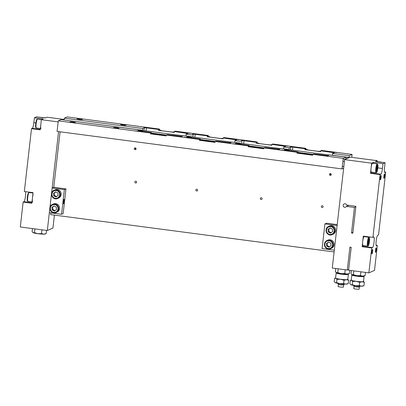 <?xml version="1.0" encoding="UTF-8"?>
<svg xmlns="http://www.w3.org/2000/svg" width="406" height="406" viewBox="0 0 406 406"><rect width="100%" height="100%" fill="white"/><g stroke="black" fill="none" stroke-linecap="round" stroke-linejoin="round"><path stroke-width="0.61" d="M336.64 152.57L334.706 152.331L336.64 152.57M349.277 155.681L349.074 157.442L332.367 155.244L332.57 153.478L349.277 155.681L352.088 154.437L351.758 157.33M332.57 153.478A2.675 0.269 6.5 0 0 332.879 153.427L334.356 152.763L320.704 150.814L321.588 150.423L352.088 154.437M328.368 156.219L326.434 155.985L328.368 156.219M329.337 154.99L327.891 155.63L313.625 153.94L312.742 154.331L343.243 158.345L346.059 157.102L329.342 154.99A2.675 0.269 6.5 0 0 329.383 154.95A2.675 0.269 6.5 0 0 329.352 154.904M139.552 131.021L139.679 129.93L61.103 119.587L58.286 120.831L57.079 131.407L342.035 168.921L343.243 158.345M297.887 152.367L312.757 154.321L312.64 155.209L296.953 153.148L297.055 152.265L297.943 151.874L284.312 149.956M280.541 148.566A2.675 0.269 6.5 0 0 280.582 148.525A2.675 0.269 6.5 0 0 280.551 148.479L279.089 149.205L264.829 147.515L263.941 147.906L297.055 152.265M263.941 147.906L263.844 148.784L248.157 146.723L248.259 145.84L249.142 145.45L235.516 143.531M231.74 142.146A2.675 0.269 6.5 0 0 231.785 142.1A2.675 0.269 6.5 0 0 231.75 142.054L230.293 142.785L216.028 141.09L215.144 141.481L248.259 145.84M215.144 141.481L215.043 142.364L199.356 140.298L199.458 139.415L200.341 139.025L186.714 137.106M188.354 137.446L188.48 136.355L182.949 135.629A2.675 0.269 6.5 0 1 182.984 135.675A2.675 0.269 6.5 0 1 182.939 135.721L181.492 136.36L167.226 134.665L166.343 135.056L199.458 139.415M166.343 135.056L166.242 135.939L150.555 133.873L150.656 132.99L151.54 132.6L137.913 130.681M58.286 120.831L150.656 132.99M320.664 151.194L319.943 151.235A3.121 0.315 -173.5 0 1 316.33 151.083L309.357 150.164A3.121 0.315 -173.5 0 1 306.829 149.596A3.121 0.315 -173.5 0 1 306.87 149.515L305.804 149.235L304.921 149.626L305.018 148.748L292.817 147.139L290.757 147.053L289.305 147.693A2.675 0.269 6.5 0 0 289.265 147.733A2.675 0.269 6.5 0 0 289.295 147.784L289.097 149.545A2.675 0.269 6.5 0 0 291.239 150.012L329.276 155.021M349.074 157.442L345.856 158.863L346.059 157.102M343.643 168.211L342.035 168.921M139.634 130.336A4.461 0.452 -173.5 0 1 142.755 131.123A4.461 0.452 -173.5 0 1 141.628 131.295M188.435 136.761A4.461 0.452 -173.5 0 1 191.551 137.548A4.461 0.452 -173.5 0 1 190.429 137.72M237.231 143.181A4.461 0.452 -173.5 0 1 240.352 143.973A4.461 0.452 -173.5 0 1 239.225 144.145M286.032 149.606A4.461 0.452 -173.5 0 1 289.153 150.398A4.461 0.452 -173.5 0 1 288.027 150.57M332.017 155.254A2.675 0.269 6.5 0 0 332.367 155.244M289.097 149.545L283.566 148.819L283.769 147.058A2.675 0.269 6.5 0 0 284.078 147.002L285.555 146.338L271.903 144.389L272.791 143.998L305.906 148.357L305.804 149.235M283.221 148.829A2.675 0.269 6.5 0 0 283.566 148.819M280.475 148.596L242.438 143.587A2.675 0.269 6.5 0 1 240.296 143.12L234.769 142.394L234.967 140.633A2.675 0.269 6.5 0 0 235.277 140.577L236.754 139.913L223.107 137.964L223.99 137.573L257.105 141.933L257.003 142.816L256.12 143.206L256.222 142.323L244.021 140.715L241.956 140.628L240.509 141.268A2.675 0.269 6.5 0 0 240.464 141.308A2.675 0.269 6.5 0 0 240.494 141.359L240.509 141.268M234.419 142.404A2.675 0.269 6.5 0 0 234.769 142.394M231.674 142.171L193.637 137.162A2.675 0.269 6.5 0 1 191.495 136.695L185.968 135.969L186.166 134.208A2.675 0.269 6.5 0 0 186.481 134.158L187.958 133.488L174.306 131.539L175.189 131.148L208.303 135.508L208.202 136.391L207.319 136.781L207.42 135.898L195.22 134.29L193.154 134.203L191.708 134.843A2.675 0.269 6.5 0 0 191.662 134.883A2.675 0.269 6.5 0 0 191.698 134.934L191.708 134.843M185.618 135.98A2.675 0.269 6.5 0 0 185.968 135.969M182.873 135.746L144.84 130.737A2.675 0.269 6.5 0 1 142.694 130.275L64.021 119.968M151.484 133.092L166.358 135.051M200.285 139.517L215.16 141.471M249.086 145.942L263.956 147.896M287.839 146.145L285.905 145.906L287.839 146.145M292.193 146.718L290.26 146.48L292.193 146.718M305.018 148.748L305.906 148.357M283.769 147.058L289.295 147.784M279.567 149.794L277.633 149.56L279.567 149.794M283.926 150.367L281.992 150.134L283.926 150.367M280.551 148.479L286.078 149.205A2.675 0.269 6.5 0 0 285.768 149.256L284.322 149.895M307.109 149.408L307.433 149.829M271.863 144.769L271.142 144.815A3.121 0.315 -173.5 0 1 267.529 144.658L260.556 143.744A3.121 0.315 -173.5 0 1 258.033 143.176A3.121 0.315 -173.5 0 1 258.069 143.09L257.003 142.816M312.696 154.711L297.842 152.757L297.943 151.874M304.921 149.626L320.603 151.692L320.704 150.814M239.038 139.72L237.104 139.481L239.038 139.72M243.397 140.293L241.463 140.055L243.397 140.293M256.222 142.323L257.105 141.933M234.967 140.633L240.494 141.359M235.125 143.947L233.191 143.709L235.125 143.947M230.77 143.369L228.837 143.135L230.77 143.369M231.75 142.054L237.277 142.78A2.675 0.269 6.5 0 0 236.967 142.831L235.521 143.47M258.312 142.983L258.632 143.404M223.061 138.345L222.341 138.39A3.121 0.315 -173.5 0 1 218.727 138.233L211.759 137.319A3.121 0.315 -173.5 0 1 209.232 136.751A3.121 0.315 -173.5 0 1 209.268 136.665L208.202 136.391M263.9 148.286L249.04 146.333L249.142 145.45M256.12 143.206L271.807 145.267L271.903 144.389M190.236 133.295L188.303 133.056L190.236 133.295M194.596 133.868L192.662 133.63L194.596 133.868M207.42 135.898L208.303 135.508M186.166 134.208L191.698 134.934M209.511 136.558L209.836 136.979M174.26 131.92L173.54 131.965A3.121 0.315 -173.5 0 1 169.926 131.813L162.958 130.894A3.121 0.315 -173.5 0 1 160.431 130.326A3.121 0.315 -173.5 0 1 160.471 130.245L159.406 129.966L158.518 130.356L158.619 129.473L146.419 127.865L144.353 127.778L142.907 128.418A2.675 0.269 6.5 0 0 142.861 128.458A2.675 0.269 6.5 0 0 142.897 128.509L142.694 130.275M181.969 136.949L180.036 136.71L181.969 136.949M186.329 137.522L184.395 137.284L186.329 137.522M188.48 136.355A2.675 0.269 6.5 0 0 188.166 136.406L186.719 137.045M215.099 141.861L200.239 139.908L200.341 139.025M207.319 136.781L223.006 138.842L223.107 137.964M82.459 119.445A2.766 0.279 6.5 0 0 82.504 119.405A2.766 0.279 6.5 0 0 79.789 118.811A2.766 0.279 6.5 0 0 77.008 118.775A2.766 0.279 6.5 0 0 79.49 119.339A2.766 0.279 6.5 0 0 82.459 119.445M126.027 125.18A2.766 0.279 6.5 0 0 126.073 125.139A2.766 0.279 6.5 0 0 123.358 124.551A2.766 0.279 6.5 0 0 120.582 124.515A2.766 0.279 6.5 0 0 123.064 125.078A2.766 0.279 6.5 0 0 126.027 125.18M145.795 127.443L143.861 127.205L145.795 127.443M158.619 129.473L159.507 129.083L159.406 129.966M142.897 128.509L64.321 118.166L67.132 116.923L159.507 129.083M160.71 130.138L161.035 130.554M118.948 128.311A2.766 0.279 6.5 0 0 118.994 128.266A2.766 0.279 6.5 0 0 116.278 127.677A2.766 0.279 6.5 0 0 113.502 127.641A2.766 0.279 6.5 0 0 115.984 128.205A2.766 0.279 6.5 0 0 118.948 128.311M75.379 122.571A2.766 0.279 6.5 0 0 75.425 122.531A2.766 0.279 6.5 0 0 73.176 121.998A2.766 0.279 6.5 0 0 69.928 121.901A2.766 0.279 6.5 0 0 72.41 122.465A2.766 0.279 6.5 0 0 75.379 122.571M137.527 131.097L135.594 130.859L137.527 131.097M139.679 129.93A2.675 0.269 6.5 0 0 139.37 129.981L137.918 130.62M166.298 135.437L151.443 133.483L151.54 132.6M158.518 130.356L174.204 132.422L174.306 131.539M64.321 118.166L64.118 119.927M285.956 150.296L286.078 149.205M237.155 143.871L237.277 142.78M151.443 133.483L150.555 133.873M200.239 139.908L199.356 140.298M249.04 146.333L248.157 146.723M297.842 152.757L296.953 153.148M330.408 173.58A0.913 0.898 -113.8 0 0 329.489 174.844A0.913 0.898 -113.8 0 0 331.195 174.357A0.913 0.898 -113.8 0 0 330.408 173.58M135.208 147.88A0.913 0.898 -113.8 0 0 134.29 149.144A0.913 0.898 -113.8 0 0 135.995 148.657A0.913 0.898 -113.8 0 0 135.208 147.88M196.834 189.237A0.913 0.898 -113.8 0 0 195.915 190.5A0.913 0.898 -113.8 0 0 197.62 190.013A0.913 0.898 -113.8 0 0 196.834 189.237M261.322 197.722A0.913 0.898 -113.8 0 0 260.398 198.991A0.913 0.898 -113.8 0 0 262.109 198.498A0.913 0.898 -113.8 0 0 261.322 197.722M322.323 205.756A0.913 0.898 -113.8 0 0 321.4 207.019A0.913 0.898 -113.8 0 0 323.105 206.532A0.913 0.898 -113.8 0 0 322.323 205.756M135.837 181.203A0.913 0.898 -113.8 0 0 134.914 182.472A0.913 0.898 -113.8 0 0 136.624 181.979A0.913 0.898 -113.8 0 0 135.837 181.203M60.093 131.803L53.77 187.288L52.161 187.998L49.349 212.683L61.55 214.287L63.158 213.576L65.97 188.897L64.361 189.607L52.161 187.998M50.851 212.881L50.654 214.617L334.108 251.933M135.249 147.885L135.244 148.87L136.076 149.306M136 148.921L135.239 148.86M136.005 148.748L135.711 148.119M330.448 173.585L330.443 174.57L331.271 175.006M331.2 174.616L330.438 174.56M331.205 174.448L330.91 173.814M359.356 287.006A2.675 0.269 -173.5 0 0 359.361 286.991L359.112 289.158A2.675 0.269 -173.5 0 1 356.422 289.123A2.675 0.269 -173.5 0 1 353.799 288.554L354.042 286.392A2.675 0.269 -173.5 0 0 354.047 286.403L353.621 285.428A3.212 0.325 -173.5 0 1 353.616 285.418A3.212 0.325 -173.5 0 0 356.767 286.093A3.212 0.325 -173.5 0 0 359.99 286.154A3.212 0.325 -173.5 0 1 359.99 286.154L359.356 287.006A2.675 0.269 -173.5 0 1 356.671 286.956A2.675 0.269 -173.5 0 1 354.047 286.403M353.859 270.893L353.428 274.674L356.884 275.689L360.472 275.603L362.731 276.136L365.116 275.567L364.106 275.999A6.242 0.629 -173.5 0 1 362.731 276.136A6.242 0.629 -173.5 0 1 356.884 275.689A6.242 0.629 -173.5 0 1 352.164 274.745A6.242 0.629 -173.5 0 1 351.895 274.608A6.242 0.629 -173.5 0 1 351.86 274.578M360.472 275.603L360.904 271.817M365.116 275.567L365.476 272.421M353.428 274.674L352.164 274.745L351.033 273.715L351.388 270.569M352.164 274.745L351.895 274.608M348.698 269.411L347.303 270.026L349.916 247.107L351.22 247.279L348.612 270.198L368.871 272.868L371.708 247.964L372.51 247.609A5.349 0.908 97.5 0 0 374.048 242.164A5.349 0.908 97.5 0 0 373.814 237.013A5.349 0.908 97.5 0 0 373.718 237.028L372.911 237.383L380.072 174.575L380.874 174.22L371.287 172.956A5.349 0.908 97.5 0 0 371.805 172.154M377.169 161.558L377.27 160.69L350.256 157.132L344.623 159.619L332.27 268.051L347.303 270.026M380.874 174.22A5.349 0.908 -82.5 0 0 382.442 168.505L382.995 163.654L385.086 162.73L384.533 167.582A5.349 0.908 97.5 0 0 384.802 172.459A5.349 0.908 97.5 0 0 384.898 172.443L385.7 172.088L378.544 234.896L377.737 235.252A5.349 0.908 -82.5 0 0 376.205 240.697A5.349 0.908 -82.5 0 0 376.438 245.848A5.349 0.908 -82.5 0 0 376.535 245.833L376.352 245.808M376.535 245.833L377.336 245.478L374.499 270.381L368.871 272.868M376.068 247.924A2.228 0.376 -82.5 0 1 376.108 247.914A2.228 0.376 -82.5 0 1 376.189 250.177A2.228 0.376 -82.5 0 1 375.525 252.334A2.228 0.376 -82.5 0 1 375.428 250.192A2.228 0.376 -82.5 0 1 376.068 247.924M384.502 173.869A2.228 0.376 -82.5 0 1 384.543 173.864A2.228 0.376 -82.5 0 1 384.629 176.123A2.228 0.376 -82.5 0 1 383.959 178.285A2.228 0.376 -82.5 0 1 383.863 176.138A2.228 0.376 -82.5 0 1 384.502 173.869M372.525 249.487A2.228 0.376 -82.5 0 1 372.566 249.477A2.228 0.376 -82.5 0 1 372.652 251.74A2.228 0.376 -82.5 0 1 371.987 253.897A2.228 0.376 -82.5 0 1 371.886 251.756A2.228 0.376 -82.5 0 1 372.525 249.487M380.965 175.433A2.228 0.376 -82.5 0 1 381.006 175.428A2.228 0.376 -82.5 0 1 381.087 177.686A2.228 0.376 -82.5 0 1 380.422 179.848A2.228 0.376 -82.5 0 1 380.326 177.701A2.228 0.376 -82.5 0 1 380.965 175.433M385.086 162.73L375.499 161.471L377.27 160.69M344.623 159.619L371.637 163.176L373.408 162.395L382.995 163.654M371.708 247.964L362.122 246.701L363.329 236.125L372.911 237.383M371.637 163.176L370.485 173.311L380.072 174.575M354.433 207.436L346.465 206.39A1.781 1.751 66.2 0 1 343.324 206.223A1.781 1.751 66.2 0 1 344.202 203.883A1.781 1.751 66.2 0 1 346.612 205.066L355.889 206.289L352.829 233.176L351.52 233.003L354.433 207.436L355.829 206.821M384.487 171.926L385.7 172.088M377.336 245.478L376.129 245.315M373.297 163.354L373.408 162.395M370.485 173.311L371.287 172.956M363.446 245.544A5.349 0.908 -82.5 0 1 362.928 246.346L362.122 246.701M364.537 236.282A5.349 0.908 -82.5 0 1 364.608 236.703M346.465 206.39L348.805 205.355M351.52 233.003L352.915 232.384M338.36 284.337A2.675 0.269 -173.5 0 0 340.984 284.89A2.675 0.269 -173.5 0 0 343.669 284.941A2.675 0.269 -173.5 0 1 343.669 284.941L343.425 287.093A2.675 0.269 -173.5 0 1 340.741 287.062A2.675 0.269 -173.5 0 1 338.112 286.489L338.355 284.327A2.675 0.269 -173.5 0 1 338.36 284.322L337.934 283.363A3.212 0.325 -173.5 0 1 337.929 283.352M338.173 268.828L337.741 272.609L341.197 273.624L344.785 273.537L347.044 274.07L349.434 273.502L348.419 273.933A6.242 0.629 -173.5 0 1 347.044 274.07A6.242 0.629 -173.5 0 1 341.197 273.624A6.242 0.629 -173.5 0 1 336.478 272.68A6.242 0.629 -173.5 0 1 336.209 272.543A6.242 0.629 -173.5 0 1 336.173 272.512M344.785 273.537L345.217 269.751M349.434 273.502L349.789 270.355M337.741 272.609L336.478 272.68L335.346 271.65L335.706 268.503M336.478 272.68L336.209 272.543M344.308 284.078A3.212 0.325 -173.5 0 1 344.303 284.088A3.212 0.325 -173.5 0 1 341.086 284.027A3.212 0.325 -173.5 0 1 337.934 283.363M64.168 119.465L47 117.207L45.228 117.989L36.515 116.842L34.424 117.765L33.871 122.612A5.349 0.908 -82.5 0 1 32.302 128.326L31.501 128.682L24.345 191.495L33.059 192.642L31.851 203.218L23.137 202.071L20.3 226.979L47.314 230.532L52.942 228.045L54.419 215.114M23.137 202.071L23.944 201.716A5.349 0.908 97.5 0 0 25.319 197.407A5.349 0.908 97.5 0 0 25.553 191.652M34.424 117.765L43.137 118.912L41.366 119.694L58.165 121.907M31.501 128.682L40.214 129.829L41.366 119.694M58.586 131.605L47.314 230.532M54.297 182.664A6.866 1.162 97.5 0 0 53.947 185.74M58.312 147.403A6.866 1.162 97.5 0 0 57.962 150.479M53.759 195.859L56.064 196.961L58.124 195.504L57.885 192.946L55.581 191.845L53.516 193.302L53.759 195.859L54.531 195.519L54.292 192.962L53.516 193.302M61.139 194.601A4.461 4.37 -113.8 0 0 54.983 189.896L54.115 190.282A4.461 4.37 66.2 0 1 60.271 194.981A4.461 4.37 66.2 0 1 51.917 196.128A4.461 4.37 66.2 0 1 54.115 190.282C48.801 192.388 52.704 200.96 57.718 198.438L58.586 198.057A4.461 4.37 -113.8 0 0 61.139 194.601M54.292 192.962L55.754 191.926M54.531 195.519L56.662 196.54M51.912 207.405L52.151 209.963L54.455 211.064L56.515 209.608L56.277 207.05L53.973 205.949L51.912 207.405L54.145 206.03M56.982 212.16A4.461 4.37 -113.8 0 0 59.18 206.314A4.461 4.37 -113.8 0 0 53.379 204L52.511 204.385A4.461 4.37 66.2 0 1 58.312 206.7A4.461 4.37 66.2 0 1 56.008 212.587A4.461 4.37 66.2 0 1 50.288 210.181A4.461 4.37 66.2 0 1 52.511 204.385C47.289 206.39 50.953 214.967 56.008 212.587L56.982 212.16M52.684 207.065L52.922 209.623L55.054 210.643M52.922 209.623L52.151 209.963M330.778 243.189L328.474 242.088L326.409 243.544L326.652 246.102L328.951 247.203L331.017 245.747L330.778 243.189M331.479 248.299A4.461 4.37 -113.8 0 0 333.676 242.453A4.461 4.37 -113.8 0 0 327.875 240.139L327.008 240.525A4.461 4.37 66.2 0 1 332.808 242.839A4.461 4.37 66.2 0 1 326.201 248.137A4.461 4.37 66.2 0 1 327.008 240.525C325.556 241.225 324.704 242.377 324.45 243.991C324.744 247.929 326.8 249.492 330.611 248.68L331.479 248.299M329.555 246.782L327.424 245.762L326.652 246.102M327.424 245.762L327.18 243.204L326.409 243.544M328.647 242.169L327.18 243.204M332.626 231.643L332.382 229.085L330.078 227.984L328.018 229.441L328.256 231.999L330.56 233.1L332.626 231.643M329.586 225.995A4.461 4.37 -113.8 0 0 329.484 226.035L328.616 226.421A4.461 4.37 66.2 0 1 334.437 228.786A4.461 4.37 66.2 0 1 332.22 234.577A4.461 4.37 66.2 0 1 326.419 232.262A4.461 4.37 66.2 0 1 328.616 226.421C323.303 228.527 327.2 237.099 332.22 234.577L333.087 234.196A4.461 4.37 -113.8 0 0 335.305 228.4A4.461 4.37 -113.8 0 0 329.586 225.995M331.159 232.674L329.027 231.659L328.256 231.999M329.027 231.659L328.789 229.101L328.018 229.441M328.789 229.101L330.251 228.065M65.97 188.897L53.77 187.288M64.361 189.607L61.55 214.287M64.011 199.387A2.228 0.376 -82.5 0 1 64.052 199.382A2.228 0.376 -82.5 0 1 64.133 201.64A2.228 0.376 -82.5 0 1 63.468 203.802A2.228 0.376 -82.5 0 1 63.372 201.655A2.228 0.376 -82.5 0 1 64.011 199.387M324.917 223.909L322.105 248.594L334.305 250.197L337.117 225.513L324.917 223.909L326.525 223.198L337.219 224.604M350.261 280.46L351.525 280.389A6.242 0.629 -173.5 0 1 351.266 280.033L350.261 280.46L349.886 283.764L350.748 284.657A6.242 0.629 6.5 0 0 351.023 284.794A6.242 0.629 6.5 0 0 355.742 285.738L352.281 284.723L351.023 284.794M352.657 281.419L356.245 281.333A6.242 0.629 -173.5 0 1 351.525 280.389L352.657 281.419L352.281 284.723M359.325 285.651L355.742 285.738A6.242 0.629 6.5 0 0 361.589 286.184L359.325 285.651L359.701 282.348L362.086 281.779L364.349 282.312L363.974 285.616L362.959 286.047A6.242 0.629 6.5 0 1 361.589 286.184L363.974 285.616M363.522 281.449L363.497 281.424A6.242 0.629 -173.5 0 1 362.086 281.779A6.242 0.629 -173.5 0 1 356.245 281.333L359.701 282.348M364.349 282.312L363.213 281.282M363.883 276.156L364.04 276.354A6.156 0.624 -173.5 0 1 364.065 276.42L363.482 281.531A6.156 0.624 -173.5 0 1 359.411 281.652A6.156 0.624 -173.5 0 1 351.256 280.14L351.84 275.024A6.156 0.624 -173.5 0 1 351.875 274.963L352.073 274.811A5.973 0.604 6.5 0 0 357.904 276.146A5.973 0.604 6.5 0 0 363.883 276.156A5.973 0.604 6.5 0 0 363.781 276.075M364.065 276.42A6.156 0.624 -173.5 0 1 359.995 276.542A6.156 0.624 -173.5 0 1 351.84 275.024M363.111 276.131A5.171 0.523 -173.5 0 1 363.076 276.181A5.171 0.523 -173.5 0 1 357.914 276.065A5.171 0.523 -173.5 0 1 352.855 275.014A5.171 0.523 -173.5 0 1 352.834 274.958M362.756 276.278A4.908 0.497 6.5 0 0 362.533 276.161A4.908 0.497 6.5 0 0 362.482 276.141L362.462 276.308M353.423 275.278L353.443 275.106A4.908 0.497 6.5 0 0 353.144 275.182M381.006 162.192A4.461 0.756 -82.5 0 1 381.198 162.09L376.494 161.471A4.461 0.756 97.5 0 0 376.301 161.573M334.574 278.394L335.838 278.323A6.242 0.629 -173.5 0 1 335.579 277.968L334.574 278.394L334.199 281.698L335.062 282.591A6.242 0.629 6.5 0 0 335.336 282.728A6.242 0.629 6.5 0 0 340.055 283.672L336.594 282.657L335.336 282.728M336.97 279.353L340.558 279.267A6.242 0.629 -173.5 0 1 335.838 278.323L336.97 279.353L336.594 282.657M343.638 283.586L340.055 283.672A6.242 0.629 6.5 0 0 345.902 284.124L343.638 283.586L344.014 280.282L346.404 279.714L348.663 280.247L348.287 283.555L347.272 283.982A6.242 0.629 6.5 0 1 345.902 284.124L348.287 283.555M347.835 279.384L347.81 279.358A6.242 0.629 -173.5 0 1 346.404 279.714A6.242 0.629 -173.5 0 1 340.558 279.267L344.014 280.282M348.663 280.247L347.531 279.216M348.201 274.091L348.353 274.289A6.156 0.624 -173.5 0 1 348.378 274.354L347.795 279.465A6.156 0.624 -173.5 0 1 343.73 279.592A6.156 0.624 -173.5 0 1 335.569 278.074L336.153 272.959A6.156 0.624 -173.5 0 1 336.188 272.903L336.386 272.746A5.973 0.604 6.5 0 0 342.217 274.08A5.973 0.604 6.5 0 0 348.201 274.091A5.973 0.604 6.5 0 0 348.099 274.009M348.378 274.354A6.156 0.624 -173.5 0 1 344.308 274.476A6.156 0.624 -173.5 0 1 336.153 272.959M347.424 274.065A5.171 0.523 -173.5 0 1 347.394 274.116A5.171 0.523 -173.5 0 1 342.228 273.999A5.171 0.523 -173.5 0 1 337.168 272.949A5.171 0.523 -173.5 0 1 337.147 272.893M347.074 274.212A4.908 0.497 6.5 0 0 346.851 274.096A4.908 0.497 6.5 0 0 346.795 274.075L346.775 274.243M337.736 273.213L337.756 273.04A4.908 0.497 6.5 0 0 337.457 273.116M376.956 166.856L376.748 170.896L377.286 169.855L377.656 167.318L377.489 165.815L376.956 166.856M372.475 163.248A4.461 0.756 97.5 0 0 371.14 167.566A4.461 0.756 97.5 0 0 371.307 172.088L376.017 172.707A4.461 0.756 -82.5 0 1 375.849 168.191A4.461 0.756 -82.5 0 1 377.179 163.867L372.475 163.248M376.905 167.216L377.656 167.318M376.626 169.769L377.286 169.855M368.658 240.012L368.343 244.234L368.861 243.478L369.272 240.986L369.171 239.256L368.658 240.012M364.111 236.637A4.461 0.756 97.5 0 0 362.781 240.956A4.461 0.756 97.5 0 0 362.949 245.478L367.653 246.097A4.461 0.756 -82.5 0 1 367.486 241.58A4.461 0.756 -82.5 0 1 368.815 237.256L364.111 236.637M368.511 240.885L369.272 240.986M368.293 243.402L368.861 243.478M41.036 128.606A4.461 0.756 -82.5 0 1 40.864 124.15M41.96 229.826L41.529 233.612L43.787 234.145L46.177 233.577L45.162 234.008A6.242 0.629 -173.5 0 1 43.787 234.145A6.242 0.629 -173.5 0 1 37.946 233.699A6.242 0.629 -173.5 0 1 33.226 232.755A6.242 0.629 -173.5 0 1 32.952 232.618A6.242 0.629 -173.5 0 1 32.916 232.592M46.177 233.577L46.533 230.43M41.529 233.612L37.946 233.699L34.485 232.684L33.226 232.755L32.089 231.724L32.45 228.578M33.226 232.755L32.952 232.618M34.485 232.684L34.916 228.903M32.678 201.995A4.461 0.756 -82.5 0 1 32.338 199.305A4.461 0.756 -82.5 0 1 33.084 194.575M63.843 203.051A2.172 0.365 97.5 0 0 64.199 200.924A2.172 0.365 97.5 0 0 64.102 199.478A2.172 0.365 97.5 0 0 63.392 201.543A2.172 0.365 97.5 0 0 63.544 203.721A2.172 0.365 97.5 0 0 63.843 203.051M135.513 147.977A1.117 1.091 -113.8 0 0 135.98 149.027M330.712 173.677A1.117 1.091 -113.8 0 0 331.179 174.727M292.817 147.139L292.472 150.174M332.905 152.417L332.788 153.458M244.021 140.715L243.676 143.749M284.104 145.993L283.987 147.033M195.22 134.29L194.875 137.324M235.307 139.568L235.186 140.608M146.419 127.865L146.074 130.905M186.506 133.143L186.39 134.183M139.37 129.981L139.253 130.981M144.353 127.778L144.034 130.62M142.907 128.418L142.699 130.275M188.166 136.406L188.054 137.406M193.154 134.203L192.83 137.045M236.967 142.831L236.855 143.831M241.956 140.628L241.631 143.47M285.768 149.256L285.657 150.256M290.757 147.053L290.432 149.895M289.305 147.693L289.097 149.55M382.442 168.505L377.849 167.896M372.51 247.609L362.928 246.346M23.944 201.716L31.901 202.767M33.871 122.612L35.804 122.866M32.302 128.326L40.265 129.377M59.652 194.951A3.923 3.847 -113.8 0 0 54.328 190.774A3.923 3.847 -113.8 0 0 53.485 197.483A3.923 3.847 -113.8 0 0 59.652 194.951M55.708 212.135A3.923 3.847 -113.8 0 0 56.546 205.426A3.923 3.847 -113.8 0 0 50.385 207.958A3.923 3.847 -113.8 0 0 55.708 212.135M324.886 244.097A3.923 3.847 -113.8 0 0 330.21 248.274A3.923 3.847 -113.8 0 0 331.047 241.565A3.923 3.847 -113.8 0 0 324.886 244.097M328.824 226.913A3.923 3.847 -113.8 0 0 327.987 233.623A3.923 3.847 -113.8 0 0 334.148 231.09A3.923 3.847 -113.8 0 0 328.824 226.913M376.763 172.169A3.923 0.665 97.5 0 0 377.95 165.785A3.923 0.665 97.5 0 0 376.641 167.115A3.923 0.665 97.5 0 0 376.763 172.169M368.318 245.625A3.923 0.665 97.5 0 0 369.592 239.535A3.923 0.665 97.5 0 0 368.364 240.078A3.923 0.665 97.5 0 0 368.318 245.625M367.734 246.087A4.461 0.756 -82.5 0 1 367.653 246.097L368.009 246.046C367.973 245.823 368.912 247.066 369.602 239.576C369.48 237.611 369.216 236.835 368.815 237.256M36.159 123.531A4.461 0.756 97.5 0 0 36.332 127.986C35.926 127.514 35.302 128.758 35.718 123.465C36.758 117.74 37.032 119.663 37.499 119.146A4.461 0.756 97.5 0 0 36.159 123.531M27.669 200.706A3.923 0.665 -82.5 0 1 27.202 198.783A3.923 0.665 -82.5 0 1 27.877 194.246M28.379 193.956A4.461 0.756 97.5 0 0 27.633 198.681A4.461 0.756 97.5 0 0 27.973 201.376C27.801 200.503 26.395 203.624 27.882 194.169C28.547 192.581 28.968 192.033 29.136 192.535A4.461 0.756 97.5 0 0 28.379 193.956M45.457 117.887L41.519 117.37A4.461 0.756 97.5 0 0 41.326 117.471M343.669 284.941L344.303 284.088M345.415 159.269L343.171 158.974M381.574 162.268L381.198 162.09M344.415 161.446L342.913 161.248M343.831 166.582L342.324 166.384M376.017 172.707L376.621 172.479C376.956 173.332 378.392 166.374 377.9 164.872L377.179 163.867M41.432 119.663L37.499 119.146M40.361 128.519L36.332 127.986M33.013 193.048L29.136 192.535M32.003 201.909L27.973 201.376M41.113 117.446L41.519 117.37"/></g></svg>
